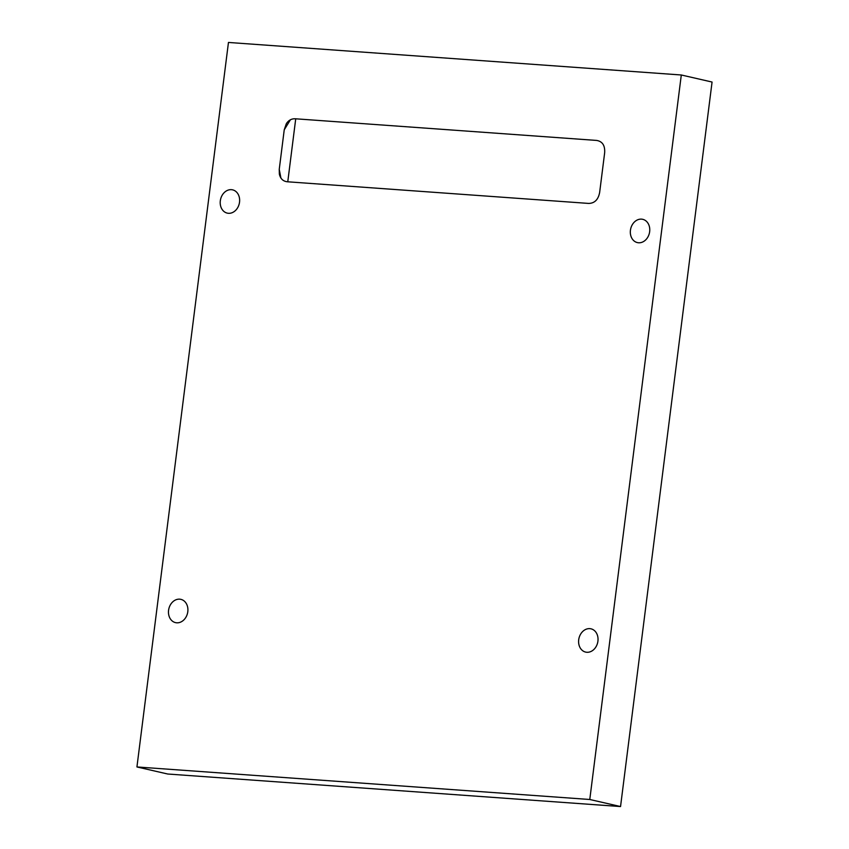 <?xml version="1.0" encoding="UTF-8"?>
<svg xmlns="http://www.w3.org/2000/svg" width="849" height="849" viewBox="0 0 849 849"><rect width="100%" height="100%" fill="white"/><g stroke="black" fill="none" stroke-linecap="round" stroke-linejoin="round"><path stroke-width="1.27" d="M638.554 242.772A11.939 9.594 -77.1 0 0 649.549 232.371A11.939 9.594 -77.1 0 0 642.714 219.318A11.939 9.594 -77.1 0 0 630.69 228.805A11.939 9.594 -77.1 0 0 637.376 242.591A11.939 9.594 -77.1 0 0 638.554 242.772M176.698 622.805A11.939 9.594 -77.1 0 0 187.693 612.405A11.939 9.594 -77.1 0 0 180.858 599.352A11.939 9.594 -77.1 0 0 168.834 608.839A11.939 9.594 -77.1 0 0 175.52 622.625A11.939 9.594 -77.1 0 0 176.698 622.805M589.779 799.493L681.301 74.988L228.455 42.45L136.933 766.955L589.779 799.493L620.545 806.55L712.067 82.045L681.301 74.988M228.434 213.301A11.939 9.594 -77.1 0 0 239.418 202.911A11.939 9.594 -77.1 0 0 232.594 189.847A11.939 9.594 -77.1 0 0 220.57 199.345A11.939 9.594 -77.1 0 0 227.256 213.12A11.939 9.594 -77.1 0 0 228.434 213.301M586.818 652.276A11.939 9.594 -77.1 0 0 597.813 641.876A11.939 9.594 -77.1 0 0 590.989 628.822A11.939 9.594 -77.1 0 0 578.965 638.31A11.939 9.594 -77.1 0 0 585.651 652.096A11.939 9.594 -77.1 0 0 586.818 652.276M284.235 129.823L286.293 123.752C288.543 120.271 291.547 118.616 295.272 118.775L596.582 140.425C602.45 141.38 605.135 145.519 604.647 152.841L599.659 192.362C598.301 199.632 594.629 203.314 588.622 203.42L287.312 181.771C283.067 181.283 280.414 178.725 279.353 174.087L279.247 169.344L284.235 129.823L290.39 119.805M295.728 118.807L287.769 181.803M136.933 766.955L167.699 774.012L620.545 806.55M280.913 178.025L279.247 169.344"/></g></svg>
